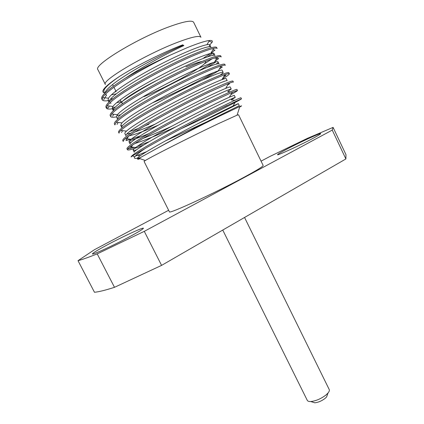 <?xml version="1.0" encoding="UTF-8"?>
<svg xmlns="http://www.w3.org/2000/svg" width="424" height="424" viewBox="0 0 424 424"><rect width="100%" height="100%" fill="white"/><g stroke="black" fill="none" stroke-linecap="round" stroke-linejoin="round"><path stroke-width="0.64" d="M185.977 66.913C193.333 63.929 198.729 62.09 202.168 61.401M205.508 61.358L205.614 61.581C207.845 64.644 170.204 85.775 143.837 96.672M313.59 138.023C318.36 135.452 320.724 133.995 320.692 133.655C320.857 132.585 297.807 143.248 285.188 150.032C280.126 152.741 277.577 154.294 277.545 154.691C276.925 155.953 300.759 144.966 313.59 138.023M129.728 236.65C138.791 231.753 143.354 228.949 143.423 228.234C143.386 227.057 122.61 236.672 107.039 245.014C97.6 250.081 92.734 253.043 92.448 253.912C92.088 255.264 113.833 245.231 129.728 236.65M180.73 128.917C211.618 114.713 242.009 99.237 241.479 98.803L217.862 109.869C196.423 120.443 161.608 138.77 145.299 148.395C141.022 151.262 137.991 153.536 136.199 155.211L134.758 156.758C133.396 158.634 135.203 158.915 140.18 157.601M241.479 98.803L240.975 97.764C240.392 97.637 232.511 101.304 217.321 108.761C201.305 116.621 176.061 129.802 158.899 139.273C140.45 149.529 131.18 155.433 131.085 156.986L132.346 155.894L145.299 148.395M230.863 94.653C235.373 92.162 237.567 90.768 237.445 90.471L232.262 92.294L213.537 101.013C200.123 107.479 180.237 117.718 163.993 126.58C147.457 135.563 136.141 142.321 130.041 146.852C128.064 148.395 127.2 149.365 127.439 149.762C128.106 150.61 133.375 149.105 143.254 145.247M237.445 90.471L236.942 89.427C236.253 89.082 228.271 92.575 212.996 99.905C196.884 107.632 171.593 120.814 154.469 130.417C136.062 140.821 126.882 146.927 126.919 148.729L127.439 149.762M127.698 148.994L134.366 147.351M137.222 146.359L149.116 141.706M209.202 92.135C195.538 98.569 175.276 108.963 158.947 117.973C142.279 127.142 131.096 134.037 125.393 138.653C123.718 140.1 123.008 141.044 123.262 141.489L122.743 140.45C122.578 138.394 131.673 132.087 150.032 121.529C167.125 111.793 192.459 98.617 208.656 91.022C224.02 83.82 232.103 80.507 232.898 81.069L233.407 82.118C233.29 81.811 231.695 82.256 228.616 83.459L209.202 92.135M129.521 140.779C134.344 139.348 140.731 136.984 148.681 133.692M128.605 136.184L125.965 140.545C129.002 139.915 133.608 138.425 139.782 136.072M222.34 79.012C227.253 76.055 229.591 74.301 229.352 73.744C229.204 73.373 227.736 73.675 224.943 74.645C220.469 76.246 213.77 79.108 204.856 83.231C190.948 89.634 170.305 100.186 153.896 109.35C137.106 118.709 126.066 125.743 120.782 130.449C119.377 131.8 118.81 132.712 119.08 133.194M129.532 131.573L138.06 128.562M145.029 125.833L148.925 124.232M229.352 73.744L228.843 72.695C227.942 71.905 219.759 75.043 204.31 82.113C188.018 89.581 162.641 102.756 145.586 112.62C127.274 123.331 118.264 129.845 118.556 132.156L119.075 133.189M200.494 74.301C186.343 80.671 165.318 91.377 148.84 100.7C131.933 110.256 121.052 117.432 116.197 122.234L114.883 124.879L114.358 123.835C113.934 121.269 122.859 114.554 141.128 103.689C158.147 93.688 183.566 80.518 199.948 73.188C215.493 66.245 223.766 63.282 224.784 64.3L225.292 65.349C225.112 64.925 223.761 65.095 221.243 65.858C216.749 67.268 209.832 70.087 200.494 74.301M110.675 116.536L110.15 115.498C109.599 112.673 118.434 105.751 136.655 94.732C153.636 84.599 179.103 71.428 195.581 64.231C211.21 57.425 219.584 54.643 220.708 55.883L221.217 56.933C221.015 56.461 219.78 56.514 217.517 57.086C213.023 58.289 205.889 61.045 196.127 65.354C181.726 71.683 160.32 82.547 143.789 92.029C126.771 101.792 116.059 109.116 111.65 114.008L110.675 116.542C111.104 117.395 113.028 117.501 116.452 116.87M116.711 115.71L120.522 114.782M106.456 108.178L105.931 107.14C105.253 104.055 113.998 96.926 132.177 85.754C149.116 75.488 174.63 62.317 191.198 55.258C206.912 48.58 215.392 45.977 216.627 47.44L217.136 48.5C216.913 47.992 215.79 47.939 213.765 48.336C209.281 49.306 201.941 51.988 191.743 56.376C177.094 62.662 155.311 73.697 138.728 83.343C121.614 93.312 111.083 100.79 107.134 105.777L106.461 108.184C107.018 109.281 109.567 109.371 114.104 108.454M106.345 107.585L108.115 108.041L109.35 106.032M112.281 107.696L115.312 107.065M206.016 115.8L227.269 105.263M231.997 92.739L233.036 92.146M227.789 84.848L229.511 83.798L228.483 83.687M223.565 76.961L225.95 75.414L224.577 75.265M202.571 80.004L218.943 70.644M152.486 102.852C175.457 93.036 199.391 80.947 213.643 72.568M219.319 69.08L222.34 66.992L220.671 66.817M207.606 67.151L216.314 61.692M198.692 70.941L212.917 62.609M215.053 61.204L218.689 58.533L214.231 58.072M207.516 56.837L213.028 53.074M203.801 57.85L210.649 53.419M210.765 53.339L214.989 50.043L212.869 49.825M105.375 84.503C100.636 80.984 146.354 53.943 178.138 42.093C192.04 36.888 199.64 35.287 200.928 37.28L193.667 22.318C192.21 19.981 184.456 21.311 170.416 26.304C138.314 37.688 92.771 65.365 97.902 69.647L105.375 84.503M182.67 44.838L183.873 45.569L182.914 45.347L182.67 44.838C163.521 52.163 135.606 66.144 119.473 76.453C110.399 82.468 105.02 86.941 103.329 89.867C102.56 91.245 102.709 92.162 103.769 92.623L104.309 92.798M209.806 44.88L212.095 42.278C212.853 40.863 211.974 40.269 209.451 40.497C205.417 40.916 198.029 43.296 187.286 47.642L170.533 55.003C138.394 70.442 106.466 90.217 102.645 97.541L102.232 99.804C102.815 100.954 105.232 101.182 109.477 100.477M237.074 115.18L218.106 123.787C192.061 136.104 150.774 156.975 145.31 160.532L144.081 161.454L169.404 211.793C167.952 214.65 215.127 192.957 244.219 177.168C256.965 170.263 263.278 166.356 263.161 165.455L238.553 114.766L237.074 115.18L239.862 106.461C242.199 105.475 242.131 105.687 239.655 107.097M140.169 158.698L137.827 159.334L139.061 158.3L156.361 148.75C173.135 139.528 200.128 125.621 218.503 116.611L239.857 106.461M146.328 151.808L135.341 156.117M168.641 210.278L94.404 249.731L78.021 260.675L94.467 292.263C98.686 291.898 105.364 290.249 114.496 287.313L161.586 265.382L144.287 231.345L332.246 130.099L333.089 127.391L307.204 138.441L269.812 156.509L261.073 161.152M161.586 265.382L345.883 158.942L332.246 130.099M114.496 287.313L97.207 253.886L144.287 231.345M78.021 260.675C81.933 259.673 88.33 257.41 97.207 253.886M345.883 158.942L345.979 154.675L333.089 127.391M170.533 55.003C154.108 62.445 138.966 70.225 125.107 78.339C142.798 66.69 167.204 53.133 183.873 45.569M125.107 78.339C108.491 88.939 100.689 95.745 101.702 98.755L102.232 99.804M110.373 99.211L112.932 98.644M122.87 103.419L121.836 102.99C120.241 101.177 136.698 90.482 158.518 79.537M119.473 76.453C110.685 82.479 105.555 86.978 104.066 89.946L103.859 91.902L104.611 93.397M104.882 92.718L105.194 92.819M114.734 91.96L116.128 91.621M209.122 46.693L209.869 44.981C209.652 44.499 208.672 44.403 206.928 44.695C198.989 46.19 177.704 55.046 153.711 67.845C130.475 80.242 111.91 92.586 108.496 98.198L108.083 100.292L108.968 102.046M212.8 55.337L213.956 53.419C213.76 52.968 212.684 52.963 210.728 53.403C202.587 55.38 181.737 64.316 158.173 76.877C135.351 89.04 116.95 100.933 112.954 106.435L112.296 108.655L113.526 109.365M216.214 64.093C217.607 62.969 218.217 62.217 218.037 61.835C217.862 61.422 216.68 61.522 214.502 62.127C206.175 64.565 185.765 73.559 162.625 85.881C140.217 97.817 121.995 109.27 117.437 114.671L116.505 117.003L117.554 119.086C115.752 116.335 137.551 101.84 165.864 87C194.605 71.842 218.254 62.164 219.06 63.939L218.037 61.835M220.517 74.831C222.415 73.511 223.284 72.674 223.125 72.329L222.112 70.236C221.959 69.865 220.671 70.077 218.249 70.866C209.758 73.739 189.772 82.781 167.067 94.865C145.066 106.572 127.041 117.602 121.948 122.891L120.697 125.324L122.282 125.854M226.172 78.61C226.045 78.297 224.651 78.636 221.975 79.627C213.33 82.908 193.768 91.982 171.497 103.822C149.905 115.296 132.097 125.923 126.49 131.106C125.17 132.357 124.635 133.194 124.879 133.629L125.923 135.701C124.439 133.581 146.492 119.738 174.725 104.929C203.393 89.819 226.692 79.569 227.184 80.703L226.172 78.61M126.76 134.011L130.831 133.184M134.949 131.944C140.583 130.067 147.245 127.497 154.93 124.232M230.29 91.849L227.699 91.563L231.234 89.051L230.221 86.968C230.131 86.719 228.616 87.196 225.674 88.404C215.615 92.554 199.026 100.674 175.912 112.758C153.419 124.693 138.468 133.539 131.058 139.311C129.49 140.646 128.822 141.515 129.05 141.913L131.376 142.072M143.063 138.394C150.918 135.394 160.314 131.44 171.248 126.522M234.907 100.287L231.223 99.879L235.272 97.382L234.26 95.305L229.347 97.197C219.25 101.686 202.905 109.843 180.317 121.667C158.327 133.3 143.439 141.907 135.659 147.504C133.814 148.925 132.998 149.82 133.215 150.176C133.38 150.52 134.387 150.462 136.231 149.995M197.043 124.084C219.187 113.595 238.993 103.652 238.293 103.62L232.993 106.011C222.87 110.812 206.779 118.996 184.71 130.555C163.224 141.886 148.416 150.26 140.291 155.688C138.144 157.198 137.169 158.11 137.365 158.417L139.194 158.348M182.914 45.347C168.27 51.447 146.206 62.779 130.778 72.186C114.459 82.235 105.793 89.247 104.781 93.222M105.232 94.404L106.604 94.976L103.647 99.773M111.411 94.828L116.176 93.868M209.869 44.981L210.892 47.09C209.779 44.721 186.682 53.413 158.47 68.179C130.47 82.765 108.433 97.838 109.026 101.988M109.715 102.931L111.04 103.27M116.568 102.746L121.158 101.643M203.939 64.178L212.101 58.814M213.956 53.419L214.979 55.523C214.019 53.435 190.397 62.736 161.745 77.825C133.481 92.623 111.692 107.436 113.319 110.669L112.296 108.655M223.125 72.329C222.478 70.877 199.004 80.841 170.3 95.978C142.029 110.802 120.103 124.969 121.741 127.401L122.133 127.735M129.06 135.855C135.192 134.493 144.992 130.899 158.459 125.08M231.234 89.051C230.894 88.24 207.771 98.771 179.14 113.86C150.944 128.652 128.769 142.173 130.094 143.98L129.05 141.913M134.79 143.524C143.953 140.71 157.855 135.039 176.495 126.516M235.272 97.382C235.087 96.889 212.133 107.701 183.544 122.769C155.385 137.54 133.088 150.743 134.254 152.237L133.215 150.176M166.118 140.551L206.769 121.836M238.293 103.62L239.3 105.693L210.834 119.754C193.27 128.716 170.241 140.943 156.361 148.75M222.754 230.057L307.283 400.362C307.734 401.215 308.895 401.602 310.771 401.539C315.822 400.998 320.851 398.851 325.86 395.099L328.033 393.006C329.225 391.559 329.618 390.398 329.22 389.524L244.547 217.47M327.434 394.638L326.581 396.97L325.097 398.406C321.689 400.971 318.26 402.434 314.804 402.795L312.43 402.053M105.497 87.169L105.136 88.293M103.944 92.072L103.769 92.623M209.043 41.181L212.095 42.278M145.31 160.532L139.061 158.3M134.758 156.758L132.346 155.894M121.836 102.99L120.241 99.82M115.858 91.075L113.945 87.27M113.388 86.162L112.556 84.503M136.199 155.211L140.291 155.688M104.066 89.946L103.329 89.867M206.928 44.695L209.451 40.497M108.496 98.198L102.645 97.541M210.728 53.403L213.765 48.336M112.954 106.435L107.134 105.777M214.502 62.127L217.517 57.086M117.437 114.671L111.65 114.008M218.249 70.866L221.243 65.858M121.948 122.891L116.197 122.234M221.975 79.627L224.943 74.645M126.49 131.106L120.782 130.449M225.674 88.404L228.616 83.459M131.058 139.311L125.393 138.653M229.347 97.197L232.262 92.294M135.659 147.504L130.041 146.852M232.993 106.011L235.882 101.151M137.827 159.334L137.365 158.417M121.741 127.401L120.697 125.324M130.428 148.532L132.526 145.045M121.503 132.505L122.621 130.661M117.04 124.407L118.222 122.467M112.577 116.255L113.802 114.252M314.804 402.795L310.771 401.539M326.581 396.97L328.033 393.006"/></g></svg>
